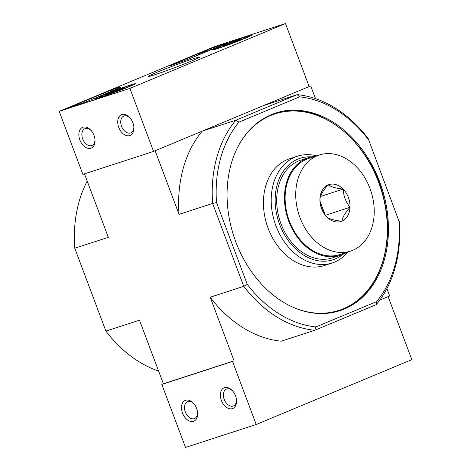 <?xml version="1.0" encoding="UTF-8"?>
<svg xmlns="http://www.w3.org/2000/svg" width="471" height="471" viewBox="0 0 471 471"><rect width="100%" height="100%" fill="white"/><g stroke="black" fill="none" stroke-linecap="round" stroke-linejoin="round"><path stroke-width="0.71" d="M398.996 221.205L368.21 138.604L398.996 221.205A117.903 88.371 -108 0 1 376.565 301.652L315.929 326.927L314.775 330.283A120.711 90.473 -108 0 1 243.766 286.321L210.184 297.23L234.087 360.821L163.384 383.783L139.481 320.192L105.898 331.101L74.754 248.235L108.336 237.325L84.48 173.858M299.585 96.849L297.201 94.642L235.824 120.229A120.711 90.473 -108 0 0 212.621 203.454L243.766 286.321L247.287 284.431L216.519 202.571L212.621 203.454L179.039 214.364L155.136 150.767L202.242 131.132L235.824 120.229L238.95 122.124L299.585 96.849A117.903 88.371 -108 0 1 368.222 139.345M271.243 114.736A103.867 77.85 -108 0 1 275.67 113.099A103.867 77.85 -108 0 1 381.798 187.841A103.867 77.85 -108 0 1 339.844 310.677A103.867 77.85 -108 0 1 234.723 238.921A103.867 77.85 -108 0 1 271.243 114.736M216.519 202.571A117.903 88.371 -108 0 1 238.95 122.124M315.929 326.927A117.903 88.371 -108 0 1 247.287 284.431M399.361 221.47A120.711 90.473 -108 0 1 376.158 304.696L314.775 330.283L281.193 341.187A120.711 90.473 -108 0 1 210.184 297.23M376.158 304.696L376.565 301.652M309.123 86.44L310.725 85.916L315.505 98.639M386.909 288.593L389.682 295.971L379.761 300.104L388.122 296.618L411.813 359.638L256.218 424.489L185.515 447.45L161.83 384.436L232.533 361.469L256.218 424.489M234.087 360.821L232.533 361.469M368.21 138.604A120.711 90.473 -108 0 0 297.201 94.642L263.619 105.551L310.725 85.916M179.039 214.364A120.711 90.473 -108 0 1 202.242 131.132M105.898 331.101A120.711 90.473 72 0 0 158.603 371.066M87.206 181.111A120.711 90.473 72 0 0 74.754 248.235M347.881 251.985A56.143 42.084 -108 0 1 332.173 262.989L324.395 265.514A56.143 42.084 -108 0 1 267.569 226.728A56.143 42.084 -108 0 1 287.31 159.604A56.143 42.084 -108 0 1 289.706 158.715L297.484 156.189A56.143 42.084 -108 0 1 316.665 155.866M332.173 262.989A56.143 42.084 -108 0 1 275.347 224.202A56.143 42.084 -108 0 1 295.087 157.079A56.143 42.084 -108 0 1 297.484 156.189M343.029 254.287A53.341 39.976 -108 0 1 281.946 229.854A53.341 39.976 -108 0 1 297.843 159.127A53.341 39.976 -108 0 1 311.384 156.855M214.782 46.511L285.485 23.55L129.89 88.401L59.187 111.362L214.782 46.511M129.89 88.401L153.575 151.415L309.17 86.564L285.485 23.55M121.877 114.571A11.227 7.418 -112.6 0 0 118.256 125.81A11.227 7.418 -112.6 0 0 127.559 135.795A11.227 7.418 -112.6 0 0 133.905 127.476A11.227 7.418 -112.6 0 0 129.808 117.644A11.227 7.418 -112.6 0 0 121.877 114.571M82.99 127.205A11.227 7.418 -112.6 0 0 79.369 138.439A11.227 7.418 -112.6 0 0 88.672 148.424A11.227 7.418 -112.6 0 0 95.018 140.111A11.227 7.418 -112.6 0 0 90.921 130.279A11.227 7.418 -112.6 0 0 82.99 127.205M153.575 151.415L82.878 174.382L59.187 111.362M226.056 43.244L210.502 48.654L170.649 65.269L168.93 66.093L174.017 64.421A56.143 2.255 159.4 0 1 187.823 59.346L225.703 43.721L227.422 42.89L226.056 43.244L226.162 43.526M111.103 90.085L71.245 106.699L69.525 107.523L70.891 107.17L86.446 101.76L120.859 87.259A56.143 2.255 159.4 0 1 119.781 87.212A56.143 2.255 159.4 0 1 119.881 86.988L111.103 90.085L111.556 91.297M154.971 74.695A27.312 1.095 159.4 0 1 148.365 76.449A27.312 1.095 159.4 0 1 173.505 65.781A27.312 1.095 159.4 0 1 199.451 57.25A27.312 1.095 159.4 0 1 182.813 64.562A27.312 1.095 159.4 0 1 154.971 74.695M217.578 48.601A21.166 0.848 159.4 0 1 212.427 49.938A21.166 0.848 159.4 0 1 231.944 41.695A21.166 0.848 159.4 0 1 252.056 35.042A21.166 0.848 159.4 0 1 239.515 40.606A21.166 0.848 159.4 0 1 217.578 48.601M100.882 97.238A21.166 0.848 159.4 0 1 95.731 98.574A21.166 0.848 159.4 0 1 115.248 90.332A21.166 0.848 159.4 0 1 135.36 83.679A21.166 0.848 159.4 0 1 122.819 89.243A21.166 0.848 159.4 0 1 100.882 97.238M207.634 50.827L202.824 52.181L198.091 54.153L202.459 52.428L203.354 52.416L203.554 52.952M198.438 55.083L198.091 54.153M199.469 54.654L199.151 53.812M202.777 53.276L202.459 52.428M207.599 50.744L203.354 52.416M91.292 130.702A9.102 6.011 -112.6 0 0 85.216 128.577A9.102 6.011 -112.6 0 0 84.915 128.689A9.102 6.011 -112.6 0 0 82.867 139.404A9.102 6.011 -112.6 0 0 91.916 145.492A9.102 6.011 -112.6 0 0 94.977 139.54M130.179 118.074A9.102 6.011 -112.6 0 0 124.103 115.948A9.102 6.011 -112.6 0 0 123.796 116.06A9.102 6.011 -112.6 0 0 121.748 126.776A9.102 6.011 -112.6 0 0 130.803 132.863A9.102 6.011 -112.6 0 0 133.864 126.911M223.342 45.917A9.726 0.389 159.4 0 1 223.148 45.922A9.726 0.389 159.4 0 1 226.115 44.48A9.726 0.389 159.4 0 1 235.011 41.054A9.726 0.389 159.4 0 1 241.134 39.064A9.726 0.389 159.4 0 1 241.34 39.087A9.726 0.389 159.4 0 1 238.361 40.5A9.726 0.389 159.4 0 1 229.465 43.927A9.726 0.389 159.4 0 1 223.342 45.917M220.181 47.518A17.403 0.701 159.4 0 1 215.953 48.584A17.403 0.701 159.4 0 1 231.997 41.837A17.403 0.701 159.4 0 1 248.511 36.344A17.403 0.701 159.4 0 1 238.532 40.818A17.403 0.701 159.4 0 1 220.181 47.518M235.276 41.742L235.011 41.054M226.321 45.028L226.115 44.48M106.652 94.553A9.726 0.389 159.4 0 1 106.458 94.559A9.726 0.389 159.4 0 1 109.425 93.117A9.726 0.389 159.4 0 1 118.321 89.69A9.726 0.389 159.4 0 1 124.444 87.7A9.726 0.389 159.4 0 1 124.644 87.724A9.726 0.389 159.4 0 1 121.671 89.137A9.726 0.389 159.4 0 1 112.769 92.563A9.726 0.389 159.4 0 1 106.652 94.553M103.485 96.155A17.403 0.701 159.4 0 1 99.257 97.22A17.403 0.701 159.4 0 1 115.301 90.473A17.403 0.701 159.4 0 1 131.815 84.98A17.403 0.701 159.4 0 1 121.836 89.455A17.403 0.701 159.4 0 1 103.485 96.155M118.58 90.385L118.321 89.69M109.631 93.664L109.425 93.117M163.384 383.783L161.83 384.436M193.528 421.28A11.227 7.418 -112.6 0 0 197.661 413.179A11.227 7.418 -112.6 0 0 193.563 403.347A11.227 7.418 -112.6 0 0 181.482 407.639A11.227 7.418 -112.6 0 0 193.528 421.28M232.415 408.645A11.227 7.418 -112.6 0 0 236.542 400.55A11.227 7.418 -112.6 0 0 232.444 390.718A11.227 7.418 -112.6 0 0 220.369 395.004A11.227 7.418 -112.6 0 0 232.415 408.645M232.821 391.142A9.102 6.011 -112.6 0 0 226.439 389.128A9.102 6.011 -112.6 0 0 224.296 399.62A9.102 6.011 -112.6 0 0 233.139 406.043A9.102 6.011 -112.6 0 0 233.439 405.931A9.102 6.011 -112.6 0 0 236.501 399.979M193.934 403.777A9.102 6.011 -112.6 0 0 187.552 401.757A9.102 6.011 -112.6 0 0 185.415 412.249A9.102 6.011 -112.6 0 0 194.252 418.672A9.102 6.011 -112.6 0 0 194.558 418.56A9.102 6.011 -112.6 0 0 197.62 412.614M328.069 184.968L328.263 184.891A19.37 14.519 72 0 1 343.106 189.054L343.282 189.236A19.37 14.519 72 0 1 350.006 207.128L350 207.393A19.37 14.519 72 0 1 341.881 221.123L341.693 221.205A19.37 14.519 72 0 1 326.85 217.043L326.668 216.86A19.37 14.519 72 0 1 319.944 198.962L319.956 198.703A19.37 14.519 72 0 1 328.069 184.968C323.312 190.19 320.604 194.77 319.956 198.703M299.968 217.637A50.532 37.874 72 0 0 350.589 251.108A50.532 37.874 72 0 0 370.995 191.35A50.532 37.874 72 0 0 319.367 154.988A50.532 37.874 72 0 0 299.968 217.637M319.944 198.962C320.115 205.597 322.358 211.561 326.668 216.86M343.106 189.054C336.111 188.347 331.166 186.958 328.263 184.891M350.006 207.128C345.696 201.841 343.459 195.877 343.282 189.236M341.881 221.123C342.499 217.249 345.202 212.674 350 207.393M326.85 217.043C329.694 219.092 334.64 220.481 341.693 221.205M319.367 154.988L308.764 158.433A50.532 37.874 72 0 0 289.365 221.082A50.532 37.874 72 0 0 339.98 254.552L350.589 251.108M320.533 196.46L343.229 189.089M320.133 201.511L325.108 214.758M325.467 215.265L350.065 207.281M323.724 212.586A22.178 16.62 72 0 0 323.241 209.783M320.351 202.094A22.178 16.62 72 0 0 320.156 201.747M315.364 156.29A51.374 38.504 72 0 0 308.499 157.632L300.722 160.158A51.374 38.504 72 0 0 279.974 220.911A51.374 38.504 72 0 0 332.461 257.878L340.239 255.353A51.374 38.504 72 0 0 346.585 252.409M308.499 157.632A51.374 38.504 72 0 0 287.752 218.385A51.374 38.504 72 0 0 340.239 255.353M239.221 144.367A103.308 77.432 -108 0 1 270.731 115.495A103.308 77.432 -108 0 1 386.52 215.129A103.308 77.432 -108 0 1 291.979 306.798M71.368 107.017L71.245 106.699M218.279 46.812L217.926 45.887M170.767 65.581L170.649 65.269M210.955 49.867L210.502 48.654M274.611 113.44C317.277 97.638 372.82 142.03 384.389 201.076C396.034 250.225 375.322 300.262 338.784 311.019M119.993 87.771L119.781 87.212M209.713 50.385L209.589 50.044M215.953 48.584L215.671 49.202M248.511 36.344L249.13 36.626M99.257 97.22L98.975 97.844M131.815 84.98L132.439 85.263"/></g></svg>
